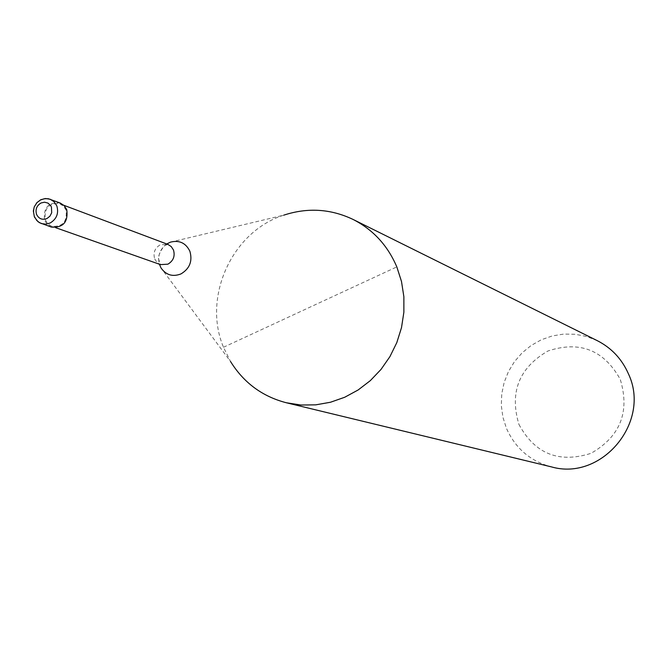 <?xml version="1.0" encoding="UTF-8"?>
<svg xmlns="http://www.w3.org/2000/svg" width="667" height="667" viewBox="0 0 667 667"><rect width="100%" height="100%" fill="white"/><g stroke="black" fill="none" stroke-linecap="round" stroke-linejoin="round"><path stroke-width="0.5" stroke-dasharray="3.33 2.5" d="M60.188 203.01C48.307 202.018 43.113 207.796 44.606 220.343L47.307 224.512L51.417 227.097M45.348 219.985L47.866 223.879L51.693 226.288C62.681 227.03 67.459 221.602 66.016 210.013L63.573 206.211L59.88 203.802C48.799 202.885 43.955 208.279 45.348 219.985M170.444 242.154L283.808 215.149C232.066 231.516 202.268 296.907 223.487 347.265L230.54 361.531L161.047 267.984M597.273 340.662L586.526 336.476L575.212 334.267L563.69 334.084L552.284 335.935L541.354 339.753L531.224 345.431L522.194 352.776L514.524 361.572L508.454 371.561L504.152 382.433L501.751 393.88L501.317 405.553L502.876 417.1L506.386 428.181C515.274 448.257 530.265 461.155 551.342 466.858M518.934 424.429C534.901 453.86 558.904 463.498 590.962 453.352C620.36 436.468 630.115 411.781 620.235 379.306C603.802 349.917 579.706 340.478 547.941 350.992C519.009 367.842 509.346 392.313 518.934 424.429M166.742 243.964C159.897 249.116 157.437 255.87 159.371 264.215M223.487 347.265L396.815 266.9M41.212 199.75C34.726 203.718 32.491 209.388 34.526 216.758M154.694 258.913L157.003 262.423L160.497 264.616L158.746 259.463C156.795 256.512 164.049 244.556 165.766 245.164L167.859 244.38L160.272 244.756C154.819 248.041 152.96 252.76 154.694 258.913M55.694 227.697L51.693 226.288M63.849 205.294L59.88 203.802"/><path stroke-width="1" d="M34.526 216.758L36.752 220.452L39.478 222.686L51.417 227.097C63.19 227.881 68.301 222.069 66.758 209.655L64.14 205.586L60.188 203.01L48.341 198.733L44.406 198.716L41.212 199.75M159.371 264.215L161.047 267.984C166.1 275.087 172.728 277.072 180.949 273.929C189.711 268.676 192.688 261.114 189.878 251.242C185.785 242.955 179.306 239.92 170.444 242.154L166.742 243.964M230.54 361.531C243.772 382.791 262.373 396.531 286.318 402.751L300.909 405.019L315.749 404.852L330.49 402.243L344.731 397.249L358.129 389.978L370.335 380.624L381.024 369.41L389.928 356.62L396.815 342.588L401.501 327.664L403.868 312.239L403.868 296.707L401.492 281.457L396.815 266.9C387.694 245.498 373.103 229.681 353.043 219.426C330.69 208.804 307.612 207.379 283.808 215.149M286.318 402.751L551.342 466.858C601.684 481.524 651.392 421.877 628.414 373.803C621.877 358.979 611.497 347.932 597.273 340.662L353.043 219.426M40.729 199.766L36.86 202.676L34.259 206.862L33.35 210.98L34.392 216.992L37.977 221.694L41.387 223.57L45.773 224.17L50.15 223.011C56.662 219.034 58.896 213.357 56.853 205.97L54.219 201.859L50.233 199.258L45.523 198.524L40.82 199.716M36.543 214.357C38.794 218.843 42.279 220.235 46.982 218.526L49.925 216.191L51.693 212.781L51.451 207.154L50.6 205.511L47.966 203.093L44.539 202.201L41.012 202.993C36.677 205.644 35.193 209.438 36.543 214.357M55.694 227.697L160.497 264.616L167.892 264.182C173.362 260.889 175.221 256.17 173.478 250L171.236 246.565L167.859 244.38L63.849 205.294"/></g></svg>
